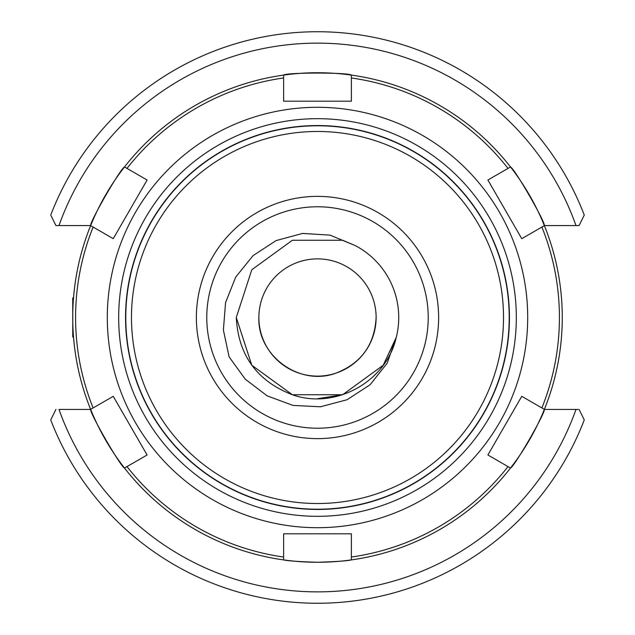 <?xml version="1.0" encoding="UTF-8"?>
<svg xmlns="http://www.w3.org/2000/svg" width="635" height="635" viewBox="0 0 635 635"><rect width="100%" height="100%" fill="white"/><g stroke="black" fill="none" stroke-linecap="round" stroke-linejoin="round"><path stroke-width="0.95" d="M206.78 317.5A110.72 110.72 0 0 1 317.5 206.78A110.72 110.72 0 0 1 428.22 317.5A110.72 110.72 0 0 1 317.5 428.22A110.72 110.72 0 0 1 206.78 317.5M258.874 317.5A58.626 58.626 0 0 1 317.5 258.874A58.626 58.626 0 0 1 376.126 317.5A58.626 58.626 0 0 1 317.5 376.126A58.626 58.626 0 0 1 258.874 317.5C257.405 355.83 299.617 386.501 335.621 373.261C361.14 363.403 374.642 344.821 376.126 317.5M355.441 245.681L342.598 240.244L292.402 240.244L251.785 269.756L236.276 317.5L251.785 269.756L292.402 240.244L342.598 240.244L355.441 245.681L342.598 240.244L292.402 240.244L251.785 269.756L236.276 317.5L251.785 269.756L292.402 240.244L342.598 240.244L355.441 245.681L342.598 240.244L292.402 240.244L251.785 269.756L236.276 317.5L251.785 269.756L292.402 240.244L342.598 240.244L355.441 245.681L342.598 240.244L292.402 240.244L251.785 269.756L236.276 317.5L251.785 269.756L292.402 240.244L342.598 240.244L355.441 245.681L342.598 240.244L292.402 240.244L251.785 269.756L236.276 317.5C238.331 355.346 257.04 381.103 292.402 394.756C335.209 409.964 386.429 381.778 396.288 337.28L387.183 363.212L370.086 384.762L347.035 399.748L320.445 406.789L292.973 405.408L267.176 395.859L245.285 379.198L229.116 356.902L223.385 330.025L225.568 302.617L235.728 277.043L253.032 255.651L276.05 240.601L302.609 233.426L330.041 235.141L355.441 245.681L342.598 240.244L292.402 240.244L251.785 269.756L236.276 317.5L251.785 365.244L236.276 317.5L251.785 365.244L292.402 394.756L342.598 394.756L383.215 365.244L396.288 337.28A81.224 81.224 0 0 0 355.441 245.681L342.598 240.244L292.402 240.244L251.785 269.756L236.276 317.5L251.785 365.244L292.402 394.756L342.598 394.756L383.215 365.244L396.288 337.28L383.215 365.244L342.598 394.756L292.402 394.756L251.785 365.244L236.276 317.5L251.785 365.244L292.402 394.756L342.598 394.756L383.215 365.244L396.288 337.28L383.215 365.244L342.598 394.756L292.402 394.756L251.785 365.244L236.276 317.5L251.785 365.244L236.276 317.5L251.785 365.244L292.402 394.756L342.598 394.756L383.215 365.244L396.057 338.169M317.5 398.724L342.598 394.756L383.215 365.244L396.288 337.28M90.654 409.432L58.991 409.432A274.368 274.368 0 0 0 576.008 409.432L578.136 409.432M544.346 409.432L576.008 409.432M584.049 419.513L584.264 419.933A285.75 285.75 0 0 1 50.736 419.933L55.912 409.432M584.264 419.933L579.088 409.432M51.054 215.694L55.912 225.568L90.654 225.568M578.612 225.568L544.346 225.568M576.008 225.568A274.368 274.368 0 0 0 58.991 225.568L56.856 225.568M584.264 215.067A285.75 285.75 0 0 0 50.736 215.067A285.75 285.75 0 0 1 584.264 215.067L579.088 225.568M74.382 345.869L73.565 337.685L72.731 336.852L72.787 312.325M72.731 312.325L72.731 298.148L73.565 297.315L74.382 289.131M544.37 409.377L541.877 407.94L544.37 409.377A244.769 244.769 0 0 0 544.37 225.623C545.29 221.837 514.247 168.069 510.5 166.965A244.769 244.769 0 0 1 544.37 225.623L541.877 227.06L544.37 225.623A244.769 244.769 0 0 1 510.5 468.035A244.769 244.769 0 0 0 544.37 409.377C545.282 413.171 514.239 466.939 510.5 468.035L508.008 466.598L510.5 468.035A244.769 244.769 0 0 1 283.631 559.911A244.769 244.769 0 0 0 351.369 559.911C347.512 560.872 336.225 561.658 317.5 562.269C298.752 561.658 287.464 560.872 283.631 559.911L283.631 557.038L283.631 559.911A244.769 244.769 0 0 1 90.63 409.377A244.769 244.769 0 0 0 124.5 468.035L147.106 454.985L113.236 396.319L90.63 409.377A244.769 244.769 0 0 1 90.63 225.623L93.123 227.06A241.919 241.919 0 0 0 93.123 407.94L90.63 409.377C89.71 413.163 120.753 466.931 124.5 468.035L126.992 466.598A241.919 241.919 0 0 0 283.631 557.038L283.631 533.805L351.369 533.805L351.369 557.038A241.919 241.919 0 0 0 508.008 466.598L487.894 454.985L521.764 396.319L541.877 407.94A241.919 241.919 0 0 0 541.877 227.06L521.764 238.681L487.894 180.015L508.008 168.402A241.919 241.919 0 0 0 351.369 77.962L351.369 101.195L283.631 101.195L283.631 77.962A241.919 241.919 0 0 0 126.992 168.402L147.106 180.015L113.236 238.681L90.63 225.623A244.769 244.769 0 0 1 124.5 166.965C120.761 168.061 89.718 221.829 90.63 225.623A244.769 244.769 0 0 0 72.731 317.5M351.369 75.089A244.769 244.769 0 0 0 283.631 75.089L283.631 77.962L283.631 75.089C286.504 72.39 348.559 72.406 351.369 75.089L351.369 77.962L351.369 75.089A244.769 244.769 0 0 1 510.5 166.965L508.008 168.402L510.5 166.965A244.769 244.769 0 0 0 351.369 75.089M125.555 317.5A191.945 191.945 0 0 0 317.5 509.445A191.945 191.945 0 0 0 509.445 317.5A191.945 191.945 0 0 0 317.5 125.555A191.945 191.945 0 0 0 125.555 317.5M124.5 166.965L126.992 168.402L124.5 166.965A244.769 244.769 0 0 1 283.631 75.089A244.769 244.769 0 0 0 124.5 166.965M351.369 559.911L351.369 557.038L351.369 559.911A244.769 244.769 0 0 0 510.5 468.035M216.837 161.068A186.023 186.023 0 0 0 161.068 418.163A186.023 186.023 0 0 0 418.163 473.932A186.023 186.023 0 0 0 473.932 216.837A186.023 186.023 0 0 0 216.837 161.068M421.243 478.719A191.714 191.714 0 0 1 156.281 421.243A191.714 191.714 0 0 1 213.757 156.281A191.714 191.714 0 0 1 478.719 213.757A191.714 191.714 0 0 1 421.243 478.719M383.048 419.362A121.134 121.134 0 0 0 419.362 251.952A121.134 121.134 0 0 0 251.952 215.638A121.134 121.134 0 0 0 215.638 383.048A121.134 121.134 0 0 0 383.048 419.362M527.701 317.5A210.201 210.201 0 0 0 317.5 107.299A210.201 210.201 0 0 0 107.299 317.5A210.201 210.201 0 0 0 317.5 527.701A210.201 210.201 0 0 0 527.701 317.5M516.318 317.5A198.818 198.818 0 0 0 317.5 118.681A198.818 198.818 0 0 0 118.681 317.5A198.818 198.818 0 0 0 317.5 516.318A198.818 198.818 0 0 0 516.318 317.5M283.631 559.911A244.769 244.769 0 0 1 124.5 468.035"/></g></svg>
